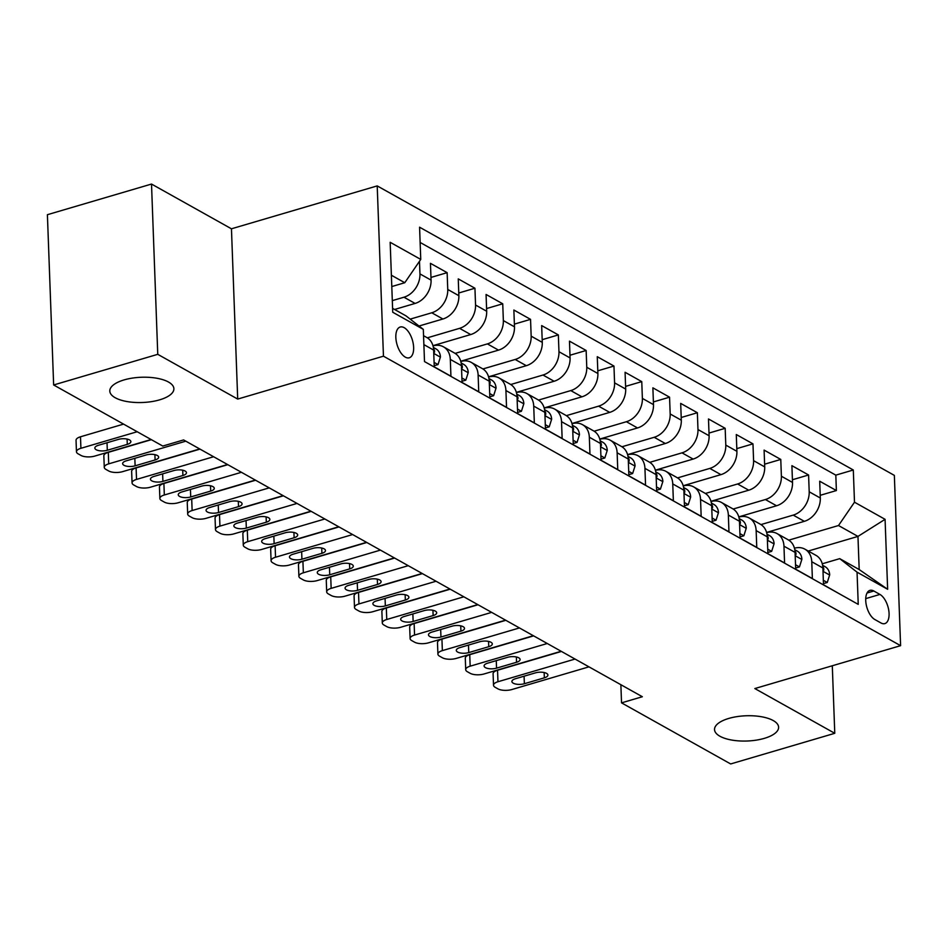 <?xml version="1.0" encoding="UTF-8"?>
<svg xmlns="http://www.w3.org/2000/svg" width="948" height="948" viewBox="0 0 948 948"><rect width="100%" height="100%" fill="white"/><g stroke="black" fill="none" stroke-linecap="round" stroke-linejoin="round"><path stroke-width="1.42" d="M159.643 399.843A32.066 12.632 -2.1 0 1 126.937 401.537A32.066 12.632 -2.1 0 1 109.802 391.062A32.066 12.632 -2.1 0 1 124.046 379.923A32.066 12.632 -2.1 0 1 156.752 378.228A32.066 12.632 -2.1 0 1 173.887 388.704A32.066 12.632 -2.1 0 1 159.643 399.843M764.361 738.35A32.066 12.632 -2.1 0 1 731.666 740.044A32.066 12.632 -2.1 0 1 714.531 729.569A32.066 12.632 -2.1 0 1 728.775 718.43A32.066 12.632 -2.1 0 1 761.481 716.747A32.066 12.632 -2.1 0 1 778.616 727.223A32.066 12.632 -2.1 0 1 764.361 738.35M405.282 357.123A16.033 7.999 73.6 0 0 409.263 357.787A16.033 7.999 73.6 0 0 413.257 343.804A16.033 7.999 73.6 0 0 404.192 327.676A16.033 7.999 73.6 0 0 400.21 327.024A16.033 7.999 73.6 0 0 396.217 341.007A16.033 7.999 73.6 0 0 405.282 357.123M151.514 184.054L157.759 354.327L237.699 399.072L231.454 228.8L151.514 184.054L47.4 214.698L53.645 384.971L162.772 446.058L183.592 439.931L642.353 696.733L621.533 702.859L730.659 763.946L834.773 733.302L832.297 665.769M231.454 228.8L377.209 185.903L894.355 475.386L900.6 645.671L383.454 356.187L377.209 185.903M423.875 344.622L433.639 350.073L434.255 366.876L450.928 376.214L450.312 359.411L461.439 365.644A20.038 15.464 -60.8 0 0 454.566 353.059L443.451 346.826A20.038 15.464 119.2 0 1 450.312 359.411M461.439 365.644L462.055 382.435L478.74 391.773L478.124 374.981L489.239 381.203A20.038 15.464 -60.8 0 0 482.366 368.618L471.251 362.397A20.038 15.464 119.2 0 1 478.124 374.981M489.239 381.203L489.855 398.006L506.54 407.344L505.924 390.54L517.039 396.774A20.038 15.464 -60.8 0 0 510.178 384.177L499.051 377.956A20.038 15.464 119.2 0 1 505.924 390.54M517.039 396.774L517.655 413.565L534.34 422.903L533.724 406.111L544.851 412.333A20.038 15.464 -60.8 0 0 537.978 399.748L526.851 393.527A20.038 15.464 119.2 0 1 533.724 406.111M544.851 412.333L545.467 429.124L562.14 438.462L561.524 421.67L572.651 427.892A20.038 15.464 -60.8 0 0 565.778 415.307L554.663 409.086A20.038 15.464 119.2 0 1 561.524 421.67M572.651 427.892L573.267 444.695L589.952 454.033L589.336 437.229L600.451 443.463A20.038 15.464 -60.8 0 0 593.59 430.878L582.463 424.645A20.038 15.464 119.2 0 1 589.336 437.229M600.451 443.463L601.068 460.254L617.752 469.592L617.136 452.8L628.263 459.022A20.038 15.464 -60.8 0 0 621.39 446.437L610.263 440.216A20.038 15.464 119.2 0 1 617.136 452.8M628.263 459.022L628.868 475.825L645.552 485.163L644.936 468.359L656.063 474.593A20.038 15.464 -60.8 0 0 649.19 461.996L638.075 455.775A20.038 15.464 119.2 0 1 644.936 468.359M656.063 474.593L656.68 491.384L673.364 500.722L672.748 483.93L683.864 490.152A20.038 15.464 -60.8 0 0 676.99 477.567L665.875 471.334A20.038 15.464 119.2 0 1 672.748 483.93M683.864 490.152L684.48 506.943L701.165 516.281L700.548 499.489L711.664 505.711A20.038 15.464 -60.8 0 0 704.802 493.126L693.675 486.905A20.038 15.464 119.2 0 1 700.548 499.489M711.664 505.711L712.28 522.514L728.965 531.852L728.348 515.048L739.476 521.282A20.038 15.464 -60.8 0 0 732.603 508.697L721.475 502.464A20.038 15.464 119.2 0 1 728.348 515.048M739.476 521.282L740.092 538.073L756.765 547.411L756.149 530.619L767.276 536.841A20.038 15.464 -60.8 0 0 760.403 524.256L749.287 518.035A20.038 15.464 119.2 0 1 756.149 530.619M767.276 536.841L767.892 553.644L784.577 562.982L783.96 546.178L795.076 552.4A20.038 15.464 -60.8 0 0 788.215 539.815L777.087 533.594A20.038 15.464 119.2 0 1 783.96 546.178M795.076 552.4L795.692 569.203L812.377 578.541L811.761 561.737A20.038 15.464 -60.8 0 0 804.888 549.153A20.038 15.464 -60.8 0 0 794.46 548.228M766.588 532.432L804.331 521.329A20.038 15.464 -60.8 0 0 820.316 498.02L819.7 481.217L836.385 490.554L820.221 495.318M760.971 524.588L793.215 515.108A20.038 15.464 -60.8 0 0 809.201 491.787L808.585 474.995L792.41 479.747M808.585 474.995L791.9 465.658L792.516 482.449A20.038 15.464 -60.8 0 1 776.53 505.77L738.788 516.873M710.976 501.302L748.73 490.199A20.038 15.464 -60.8 0 0 764.704 466.89L764.1 450.099L780.773 459.436L764.609 464.188M683.176 485.743L720.918 474.64A20.038 15.464 -60.8 0 0 736.904 451.331L736.288 434.528L752.973 443.865L736.809 448.629M655.376 470.184L693.118 459.069A20.038 15.464 -60.8 0 0 709.104 435.76L708.488 418.969L725.173 428.306L709.009 433.058M627.576 454.613L665.318 443.51A20.038 15.464 -60.8 0 0 681.304 420.201L680.688 403.398L697.361 412.736L681.197 417.499M599.764 439.054L637.518 427.951A20.038 15.464 -60.8 0 0 653.492 404.63L652.876 387.839L669.561 397.176L653.397 401.928M571.964 423.495L609.706 412.38A20.038 15.464 -60.8 0 0 625.692 389.071L625.076 372.28L641.76 381.617L625.597 386.369M544.164 407.924L581.906 396.821A20.038 15.464 -60.8 0 0 597.892 373.512L597.276 356.709L613.96 366.046L597.785 370.81M516.352 392.365L554.106 381.25A20.038 15.464 -60.8 0 0 570.08 357.941L569.475 341.15L586.148 350.487L569.985 355.239M488.552 376.794L526.294 365.691A20.038 15.464 -60.8 0 0 542.28 342.382L541.663 325.579L558.348 334.917L542.185 339.68M460.752 361.235L498.494 350.132A20.038 15.464 -60.8 0 0 514.48 326.823L513.863 310.02L530.548 319.358L514.385 324.121M432.952 345.676L470.694 334.561A20.038 15.464 -60.8 0 0 486.68 311.252L486.063 294.461L502.736 303.798L486.573 308.55M419.028 326.017L442.894 319.002A20.038 15.464 -60.8 0 0 458.868 295.693L458.251 278.89L474.936 288.228L458.773 292.991M394.569 309.475L415.082 303.431A20.038 15.464 -60.8 0 0 431.067 280.122L430.451 263.331L447.136 272.668L430.973 277.42M879.934 594.432L873.819 591.007A15.535 7.75 73.6 0 0 869.956 590.367A15.535 7.75 73.6 0 0 866.081 603.912A15.535 7.75 73.6 0 0 874.862 619.542L880.976 622.966A15.535 7.75 73.6 0 0 884.84 623.594A15.535 7.75 73.6 0 0 888.714 610.05A15.535 7.75 73.6 0 0 879.934 594.432L865.725 598.615M392.591 308.361L405.993 315.862L423.318 329.371L424.503 361.579L858.236 604.374L857.051 572.165L839.727 558.656L822.26 563.787M423.318 329.371L392.733 312.248L390.173 242.297L420.758 259.42L419.573 227.2L853.307 469.995L854.492 502.203L885.077 519.326L887.636 589.277L857.051 572.165M392.306 300.635L403.966 297.21L415.082 303.431M410.176 319.132L431.767 312.781L442.894 319.002M427.323 337.832L459.567 328.34L470.694 334.561M455.135 353.391L487.379 343.899L498.494 350.132M482.935 368.95L515.179 359.47L526.294 365.691M510.735 384.521L542.979 375.029L554.106 381.25M538.535 400.08L570.779 390.588L581.906 396.821M566.347 415.651L598.591 406.159L609.706 412.38M594.147 431.21L626.391 421.718L637.518 427.951M621.947 446.769L654.191 437.289L665.318 443.51M649.759 462.34L682.003 452.848L693.118 459.069M677.559 477.899L709.803 468.407L720.918 474.64M705.359 493.47L737.603 483.978L748.73 490.199M733.16 509.029L765.403 499.537L776.53 505.77M836.385 490.554L835.816 475.138L420.13 242.451M419.478 261.269L419.952 273.901A20.038 15.464 119.2 0 1 403.966 297.21M447.136 272.668L447.752 289.46A20.038 15.464 119.2 0 1 431.767 312.781M474.936 288.228L475.552 305.031A20.038 15.464 119.2 0 1 459.567 328.34M502.736 303.798L503.352 320.59A20.038 15.464 119.2 0 1 487.379 343.899M530.548 319.358L531.164 336.161A20.038 15.464 119.2 0 1 515.179 359.47M558.348 334.917L558.965 351.72A20.038 15.464 119.2 0 1 542.979 375.029M586.148 350.487L586.765 367.279A20.038 15.464 119.2 0 1 570.779 390.588M613.96 366.046L614.577 382.85A20.038 15.464 119.2 0 1 598.591 406.159M641.76 381.617L642.377 398.409A20.038 15.464 119.2 0 1 626.391 421.718M669.561 397.176L670.177 413.98A20.038 15.464 119.2 0 1 654.191 437.289M697.361 412.736L697.977 429.539A20.038 15.464 119.2 0 1 682.003 452.848M725.173 428.306L725.789 445.098A20.038 15.464 119.2 0 1 709.803 468.407M752.973 443.865L753.589 460.669A20.038 15.464 119.2 0 1 737.603 483.978M780.773 459.436L781.389 476.228A20.038 15.464 119.2 0 1 765.403 499.537M840.189 594.266L823.492 584.762L822.888 567.971A20.038 15.464 -60.8 0 0 816.015 555.386L804.888 549.153M839.727 558.656L859.184 569.547L857.964 536.414L838.506 525.524L854.492 502.203M808.253 551.037L857.964 536.414L885.077 519.326M788.772 540.159L838.506 525.524M157.759 354.327L53.645 384.971M237.699 399.072L383.454 356.187M900.6 645.671L754.833 688.556L834.773 733.302M620.869 684.705L621.533 702.859M391.797 286.545L404.772 282.729L391.382 275.228M835.816 475.138L853.307 469.995M766.648 532.669A20.038 15.464 119.2 0 1 777.087 533.594M738.848 517.098A20.038 15.464 119.2 0 1 749.287 518.035M711.047 501.539A20.038 15.464 119.2 0 1 721.475 502.464M683.247 485.969A20.038 15.464 119.2 0 1 693.675 486.905M655.435 470.409A20.038 15.464 119.2 0 1 665.875 471.334M627.635 454.85A20.038 15.464 119.2 0 1 638.075 455.775M599.835 439.279A20.038 15.464 119.2 0 1 610.263 440.216M572.023 423.72A20.038 15.464 119.2 0 1 582.463 424.645M544.223 408.161A20.038 15.464 119.2 0 1 554.663 409.086M516.423 392.591A20.038 15.464 119.2 0 1 526.851 393.527M488.623 377.031A20.038 15.464 119.2 0 1 499.051 377.956M460.811 361.461A20.038 15.464 119.2 0 1 471.251 362.397M433.011 345.901A20.038 15.464 119.2 0 1 443.451 346.826M433.639 350.073A20.038 15.464 -60.8 0 0 426.766 337.488L423.555 335.699M420.758 259.42L404.772 282.729M859.184 569.547L887.636 589.277M823.338 580.294L827.249 582.487L829.69 574.844A13.272 10.25 -60.8 0 0 825.151 566.726L822.603 565.304M588.969 666.847L511.873 689.528A10.025 3.946 177.9 0 1 497.973 688.864L495.2 687.312A10.025 3.946 177.9 0 1 493.517 685.226A10.025 3.946 177.9 0 1 497.961 681.742L575.057 659.061M561.441 651.442L497.546 670.248L497.961 681.742M524.363 683.721A8.011 3.152 -2.1 0 1 516.186 684.136A8.011 3.152 -2.1 0 1 511.896 681.517A8.011 3.152 -2.1 0 1 515.463 678.732L535.454 672.855A8.011 3.152 -2.1 0 1 543.631 672.428A8.011 3.152 -2.1 0 1 547.908 675.047A8.011 3.152 -2.1 0 1 544.353 677.832L524.363 683.721L524.078 676.197M822.971 570.388L823.753 570.151L823.765 568.575A13.272 10.25 -60.8 0 0 822.781 566.549M493.517 685.226L493.09 673.72A10.025 3.946 -2.1 0 1 497.546 670.248M823.457 583.601L827.249 582.487M795.526 564.735L799.448 566.928L801.89 559.273A13.272 10.25 -60.8 0 0 797.351 551.167L794.791 549.733M561.157 651.276L484.061 673.969A10.025 3.946 177.9 0 1 470.172 673.305L467.4 671.753A10.025 3.946 177.9 0 1 465.705 669.667A10.025 3.946 177.9 0 1 470.161 666.183L547.257 643.502M533.641 635.871L469.746 654.677L470.161 666.183M496.551 668.15A8.011 3.152 -2.1 0 1 488.374 668.577A8.011 3.152 -2.1 0 1 484.096 665.958A8.011 3.152 -2.1 0 1 487.663 663.173L507.642 657.296A8.011 3.152 -2.1 0 1 515.819 656.869A8.011 3.152 -2.1 0 1 520.108 659.488A8.011 3.152 -2.1 0 1 516.542 662.273L496.551 668.15L496.278 660.638M795.171 554.829L795.941 554.592L795.965 553.016A13.272 10.25 -60.8 0 0 794.969 550.978M465.705 669.667L465.29 658.161A10.025 3.946 -2.1 0 1 469.746 654.677M795.656 568.042L799.448 566.928M767.726 549.165L771.648 551.357L774.089 543.714A13.272 10.25 -60.8 0 0 769.539 535.608L766.991 534.174M533.357 635.717L456.261 658.398A10.025 3.946 177.9 0 1 442.372 657.746L439.588 656.182A10.025 3.946 177.9 0 1 437.905 654.096A10.025 3.946 177.9 0 1 442.361 650.624L519.457 627.932M505.841 620.312L441.934 639.118L442.361 650.624M468.75 652.591A8.011 3.152 -2.1 0 1 460.574 653.006A8.011 3.152 -2.1 0 1 456.296 650.399A8.011 3.152 -2.1 0 1 459.851 647.614L479.842 641.725A8.011 3.152 -2.1 0 1 488.019 641.31A8.011 3.152 -2.1 0 1 492.308 643.929A8.011 3.152 -2.1 0 1 488.741 646.702L468.75 652.591L468.478 645.067M767.359 539.258L768.141 539.021L768.164 537.457A13.272 10.25 -60.8 0 0 767.169 535.419M437.905 654.096L437.49 642.59A10.025 3.946 -2.1 0 1 441.934 639.118M767.844 552.471L771.648 551.357M739.926 533.606L743.836 535.798L746.277 528.143A13.272 10.25 -60.8 0 0 741.739 520.037L739.191 518.615M505.557 620.146L428.46 642.839A10.025 3.946 177.9 0 1 414.572 642.175L411.788 640.623A10.025 3.946 177.9 0 1 410.105 638.537A10.025 3.946 177.9 0 1 414.56 635.053L491.656 612.372M478.029 604.753L414.134 623.547L414.56 635.053M440.95 637.02A8.011 3.152 -2.1 0 1 432.774 637.447A8.011 3.152 -2.1 0 1 428.484 634.828A8.011 3.152 -2.1 0 1 432.051 632.043L452.042 626.166A8.011 3.152 -2.1 0 1 460.218 625.739A8.011 3.152 -2.1 0 1 464.496 628.358A8.011 3.152 -2.1 0 1 460.941 631.143L440.95 637.02L440.678 629.508M739.559 523.699L740.341 523.462L740.352 521.886A13.272 10.25 -60.8 0 0 739.369 519.848M410.105 638.537L409.678 627.031A10.025 3.946 -2.1 0 1 414.134 623.547M740.044 536.912L743.836 535.798M712.126 518.035L716.036 520.227L718.477 512.584A13.272 10.25 -60.8 0 0 713.939 504.478L711.391 503.044M477.745 604.587L400.649 627.28A10.025 3.946 177.9 0 1 386.76 626.616L383.987 625.052A10.025 3.946 177.9 0 1 382.305 622.978A10.025 3.946 177.9 0 1 386.748 619.494L463.845 596.802M450.229 589.182L386.334 607.988L386.748 619.494M413.138 621.461A8.011 3.152 -2.1 0 1 404.974 621.888A8.011 3.152 -2.1 0 1 400.684 619.269A8.011 3.152 -2.1 0 1 404.251 616.484L424.242 610.595A8.011 3.152 -2.1 0 1 432.418 610.18A8.011 3.152 -2.1 0 1 436.696 612.799A8.011 3.152 -2.1 0 1 433.129 615.584L413.138 621.461L412.866 613.949M711.758 508.128L712.529 507.891L712.552 506.327A13.272 10.25 -60.8 0 0 711.569 504.289M382.305 622.978L381.878 611.472A10.025 3.946 -2.1 0 1 386.334 607.988M712.244 521.353L716.036 520.227M684.314 502.476L688.236 504.668L690.677 497.025A13.272 10.25 -60.8 0 0 686.139 488.907L683.579 487.485M449.945 589.028L372.848 611.709A10.025 3.946 177.9 0 1 358.96 611.045L356.175 609.493A10.025 3.946 177.9 0 1 354.493 607.407A10.025 3.946 177.9 0 1 358.948 603.935L436.044 581.243M422.429 573.623L358.522 592.429L358.948 603.935M385.338 605.902A8.011 3.152 -2.1 0 1 377.162 606.317A8.011 3.152 -2.1 0 1 372.884 603.698A8.011 3.152 -2.1 0 1 376.439 600.913L396.43 595.036A8.011 3.152 -2.1 0 1 404.606 594.609A8.011 3.152 -2.1 0 1 408.896 597.228A8.011 3.152 -2.1 0 1 405.329 600.013L385.338 605.902L385.066 598.378M683.958 492.569L684.729 492.332L684.752 490.768A13.272 10.25 -60.8 0 0 683.757 488.73M354.493 607.407L354.078 595.901A10.025 3.946 -2.1 0 1 358.522 592.429M684.432 505.782L688.236 504.668M656.514 486.916L660.424 489.109L662.865 481.454A13.272 10.25 -60.8 0 0 658.327 473.348L655.779 471.914M422.144 573.457L345.048 596.15A10.025 3.946 177.9 0 1 331.16 595.486L328.375 593.934A10.025 3.946 177.9 0 1 326.693 591.848A10.025 3.946 177.9 0 1 331.148 588.364L408.244 565.683M394.629 558.052L330.722 576.858L331.148 588.364M357.538 590.331A8.011 3.152 -2.1 0 1 349.362 590.758A8.011 3.152 -2.1 0 1 345.072 588.139A8.011 3.152 -2.1 0 1 348.639 585.354L368.63 579.477A8.011 3.152 -2.1 0 1 376.806 579.05A8.011 3.152 -2.1 0 1 381.084 581.669A8.011 3.152 -2.1 0 1 377.529 584.454L357.538 590.331L357.266 582.819M656.146 477.01L656.928 476.773L656.952 475.197A13.272 10.25 -60.8 0 0 655.957 473.159M326.693 591.848L326.266 580.342A10.025 3.946 -2.1 0 1 330.722 576.858M656.632 490.223L660.424 489.109M628.714 471.346L632.624 473.538L635.065 465.895A13.272 10.25 -60.8 0 0 630.527 457.789L627.979 456.355M394.344 557.898L317.248 580.579A10.025 3.946 177.9 0 1 303.348 579.927L300.575 578.363A10.025 3.946 177.9 0 1 298.893 576.277A10.025 3.946 177.9 0 1 303.336 572.805L380.432 550.113M366.817 542.493L302.922 561.299L303.336 572.805M329.738 574.772A8.011 3.152 -2.1 0 1 321.562 575.199A8.011 3.152 -2.1 0 1 317.272 572.58A8.011 3.152 -2.1 0 1 320.839 569.795L340.83 563.906A8.011 3.152 -2.1 0 1 349.006 563.491A8.011 3.152 -2.1 0 1 353.284 566.11A8.011 3.152 -2.1 0 1 349.729 568.883L329.738 574.772L329.454 567.26M628.346 461.439L629.128 461.202L629.14 459.638A13.272 10.25 -60.8 0 0 628.157 457.6M298.893 576.277L298.466 564.783A10.025 3.946 -2.1 0 1 302.922 561.299M628.832 474.652L632.624 473.538M600.902 455.787L604.824 457.979L607.265 450.324A13.272 10.25 -60.8 0 0 602.727 442.218L600.167 440.796M366.532 542.339L289.436 565.02A10.025 3.946 177.9 0 1 275.548 564.356L272.775 562.804A10.025 3.946 177.9 0 1 271.081 560.718A10.025 3.946 177.9 0 1 275.536 557.234L352.632 534.554M339.017 526.934L275.121 545.728L275.536 557.234M301.926 559.213A8.011 3.152 -2.1 0 1 293.75 559.628A8.011 3.152 -2.1 0 1 289.472 557.009A8.011 3.152 -2.1 0 1 293.039 554.225L313.018 548.347A8.011 3.152 -2.1 0 1 321.194 547.92A8.011 3.152 -2.1 0 1 325.484 550.539A8.011 3.152 -2.1 0 1 321.917 553.324L301.926 559.213L301.654 551.689M600.546 445.88L601.316 445.643L601.34 444.067A13.272 10.25 -60.8 0 0 600.345 442.029M271.081 560.718L270.666 549.212A10.025 3.946 -2.1 0 1 275.121 545.728M601.032 459.093L604.824 457.979M573.102 440.216L577.024 442.408L579.465 434.765A13.272 10.25 -60.8 0 0 574.915 426.659L572.367 425.225M338.732 526.768L261.636 549.461A10.025 3.946 177.9 0 1 247.748 548.797L244.963 547.233A10.025 3.946 177.9 0 1 243.281 545.159A10.025 3.946 177.9 0 1 247.736 541.675L324.832 518.983M311.217 511.363L247.309 530.169L247.736 541.675M274.126 543.642A8.011 3.152 -2.1 0 1 265.95 544.069A8.011 3.152 -2.1 0 1 261.672 541.45A8.011 3.152 -2.1 0 1 265.227 538.665L285.218 532.776A8.011 3.152 -2.1 0 1 293.394 532.361A8.011 3.152 -2.1 0 1 297.684 534.98A8.011 3.152 -2.1 0 1 294.117 537.765L274.126 543.642L273.853 536.13M572.734 430.309L573.516 430.084L573.54 428.508A13.272 10.25 -60.8 0 0 572.545 426.47M243.281 545.159L242.866 533.653A10.025 3.946 -2.1 0 1 247.309 530.169M573.22 443.534L577.024 442.408M545.301 424.657L549.212 426.849L551.653 419.206A13.272 10.25 -60.8 0 0 547.115 411.088L544.567 409.666M310.932 511.209L233.836 533.89A10.025 3.946 177.9 0 1 219.948 533.226L217.163 531.674A10.025 3.946 177.9 0 1 215.48 529.588A10.025 3.946 177.9 0 1 219.936 526.116L297.032 503.424M283.405 495.804L219.509 514.61L219.936 526.116M246.326 528.083A8.011 3.152 -2.1 0 1 238.149 528.498A8.011 3.152 -2.1 0 1 233.86 525.879A8.011 3.152 -2.1 0 1 237.427 523.095L257.418 517.217A8.011 3.152 -2.1 0 1 265.594 516.79A8.011 3.152 -2.1 0 1 269.872 519.409A8.011 3.152 -2.1 0 1 266.317 522.194L246.326 528.083L246.053 520.559M544.934 414.75L545.716 414.513L545.728 412.949A13.272 10.25 -60.8 0 0 544.745 410.911M215.48 529.588L215.054 518.082A10.025 3.946 -2.1 0 1 219.509 514.61M545.42 427.963L549.212 426.849M517.501 409.098L521.412 411.29L523.853 403.635A13.272 10.25 -60.8 0 0 519.314 395.529L516.767 394.107M283.12 495.638L206.024 518.331A10.025 3.946 177.9 0 1 192.136 517.667L189.363 516.115A10.025 3.946 177.9 0 1 187.68 514.029A10.025 3.946 177.9 0 1 192.124 510.545L269.22 487.865M255.605 480.233L191.709 499.039L192.124 510.545M218.526 512.513A8.011 3.152 -2.1 0 1 210.349 512.939A8.011 3.152 -2.1 0 1 206.06 510.32A8.011 3.152 -2.1 0 1 209.627 507.536L229.617 501.658A8.011 3.152 -2.1 0 1 237.794 501.231A8.011 3.152 -2.1 0 1 242.072 503.85A8.011 3.152 -2.1 0 1 238.505 506.635L218.526 512.513L218.241 505M517.134 399.191L517.904 398.954L517.928 397.378A13.272 10.25 -60.8 0 0 516.944 395.34M187.68 514.029L187.254 502.523A10.025 3.946 -2.1 0 1 191.709 499.039M517.62 412.404L521.412 411.29M489.689 393.527L493.612 395.719L496.053 388.076A13.272 10.25 -60.8 0 0 491.514 379.97L488.955 378.536M255.32 480.079L178.224 502.76A10.025 3.946 177.9 0 1 164.336 502.108L161.551 500.544A10.025 3.946 177.9 0 1 159.868 498.458A10.025 3.946 177.9 0 1 164.324 494.986L241.42 472.294M227.804 464.674L163.897 483.48L164.324 494.986M190.714 496.953A8.011 3.152 -2.1 0 1 182.537 497.38A8.011 3.152 -2.1 0 1 178.26 494.761A8.011 3.152 -2.1 0 1 181.815 491.976L201.806 486.087A8.011 3.152 -2.1 0 1 209.982 485.672A8.011 3.152 -2.1 0 1 214.272 488.291A8.011 3.152 -2.1 0 1 210.705 491.076L190.714 496.953L190.441 489.441M489.334 383.62L490.104 383.383L490.128 381.819A13.272 10.25 -60.8 0 0 489.132 379.781M159.868 498.458L159.454 486.964A10.025 3.946 -2.1 0 1 163.897 483.48M489.808 396.833L493.612 395.719M461.889 377.968L465.8 380.16L468.241 372.517A13.272 10.25 -60.8 0 0 463.702 364.399L461.155 362.977M227.52 464.52L150.424 487.201A10.025 3.946 177.9 0 1 136.536 486.537L133.751 484.985A10.025 3.946 177.9 0 1 132.068 482.899A10.025 3.946 177.9 0 1 136.524 479.415L213.62 456.735M200.004 449.115L136.097 467.909L136.524 479.415M162.914 481.394A8.011 3.152 -2.1 0 1 154.737 481.809A8.011 3.152 -2.1 0 1 150.448 479.19A8.011 3.152 -2.1 0 1 154.014 476.406L174.005 470.528A8.011 3.152 -2.1 0 1 182.182 470.101A8.011 3.152 -2.1 0 1 186.46 472.72A8.011 3.152 -2.1 0 1 182.905 475.505L162.914 481.394L162.641 473.87M461.522 368.061L462.304 367.824L462.328 366.248A13.272 10.25 -60.8 0 0 461.332 364.21M132.068 482.899L131.642 471.393A10.025 3.946 -2.1 0 1 136.097 467.909M462.008 381.274L465.8 380.16M434.089 362.397L438 364.589L440.441 356.946A13.272 10.25 -60.8 0 0 435.902 348.84L433.355 347.406M199.72 448.949L122.624 471.642A10.025 3.946 177.9 0 1 108.724 470.978L105.951 469.426A10.025 3.946 177.9 0 1 104.268 467.34A10.025 3.946 177.9 0 1 108.712 463.856L185.808 441.176M151.372 439.671L108.297 452.35L108.712 463.856M135.114 465.824A8.011 3.152 -2.1 0 1 126.937 466.25A8.011 3.152 -2.1 0 1 122.648 463.631A8.011 3.152 -2.1 0 1 126.214 460.846L146.205 454.957A8.011 3.152 -2.1 0 1 154.382 454.542A8.011 3.152 -2.1 0 1 158.66 457.161A8.011 3.152 -2.1 0 1 155.105 459.946L135.114 465.824L134.829 458.311M433.722 352.49L434.504 352.265L434.516 350.689A13.272 10.25 -60.8 0 0 433.532 348.651M104.268 467.34L103.842 455.834A10.025 3.946 -2.1 0 1 108.297 452.35M434.208 365.715L438 364.589M151.088 439.517L94.812 456.071A10.025 3.946 177.9 0 1 80.924 455.407L78.151 453.855A10.025 3.946 177.9 0 1 76.456 451.769A10.025 3.946 177.9 0 1 80.912 448.297L137.187 431.731M123.572 424.111L80.497 436.791L80.912 448.297M107.302 450.264A8.011 3.152 -2.1 0 1 99.125 450.679A8.011 3.152 -2.1 0 1 94.847 448.06A8.011 3.152 -2.1 0 1 98.414 445.287L118.393 439.398A8.011 3.152 -2.1 0 1 126.57 438.971A8.011 3.152 -2.1 0 1 130.86 441.59A8.011 3.152 -2.1 0 1 127.293 444.375L107.302 450.264L107.029 442.74M76.456 451.769L76.041 440.263A10.025 3.946 -2.1 0 1 80.497 436.791M793.215 515.108L804.331 521.329M809.201 491.787L820.316 498.02M419.952 273.901L431.067 280.122M447.752 289.46L458.868 295.693M475.552 305.031L486.68 311.252M503.352 320.59L514.48 326.823M531.164 336.161L542.28 342.382M558.965 351.72L570.08 357.941M586.765 367.279L597.892 373.512M614.577 382.85L625.692 389.071M642.377 398.409L653.492 404.63M670.177 413.98L681.304 420.201M697.977 429.539L709.104 435.76M725.789 445.098L736.904 451.331M753.589 460.669L764.704 466.89M781.389 476.228L792.516 482.449M811.761 561.737L822.888 567.971M867.053 592.998L873.819 591.007M823.006 571.324L829.63 575.033M544.353 677.832L544.152 672.535M822.911 568.836L823.765 568.575M795.206 555.753L801.83 559.462M516.542 662.273L516.352 656.976M795.111 553.265L795.965 553.016M767.394 540.194L774.03 543.903M488.741 646.702L488.552 641.405M767.311 537.706L768.164 537.457M739.594 524.623L746.218 528.332M460.941 631.143L460.74 625.846M739.499 522.147L740.352 521.886M711.794 509.064L718.418 512.773M433.129 615.584L432.94 610.275M711.699 506.576L712.552 506.327M683.982 493.505L690.618 497.214M405.329 600.013L405.14 594.716M683.899 491.017L684.752 490.768M656.182 477.934L662.806 481.643M377.529 584.454L377.328 579.157M656.087 475.446L656.952 475.197M628.382 462.375L635.006 466.084M349.729 568.883L349.528 563.586M628.287 459.887L629.14 459.638M600.582 446.804L607.206 450.525M321.917 553.324L321.728 548.027M600.487 444.328L601.34 444.067M572.77 431.245L579.406 434.954M294.117 537.765L293.927 532.456M572.687 428.757L573.54 428.508M544.97 415.686L551.594 419.395M266.317 522.194L266.115 516.897M544.875 413.198L545.728 412.949M517.17 400.115L523.794 403.824M238.505 506.635L238.315 501.338M517.075 397.627L517.928 397.378M489.358 384.556L495.994 388.265M210.705 491.076L210.515 485.767M489.275 382.068L490.128 381.819M461.558 368.997L468.182 372.706M182.905 475.505L182.703 470.208M461.463 366.509L462.328 366.248M433.757 353.426L440.382 357.135M155.105 459.946L154.903 454.649M433.663 350.938L434.516 350.689M127.293 444.375L127.103 439.078"/></g></svg>
